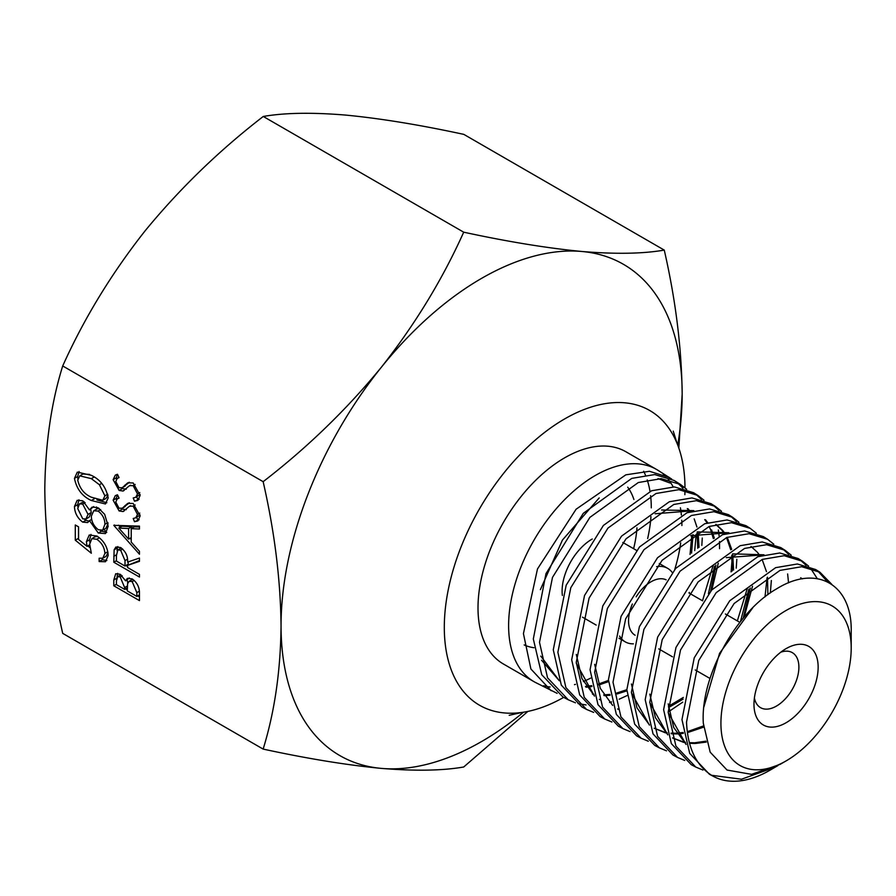 <?xml version="1.0" encoding="UTF-8"?>
<svg xmlns="http://www.w3.org/2000/svg" width="896" height="896" viewBox="0 0 896 896"><rect width="100%" height="100%" fill="white"/><g stroke="black" fill="none" stroke-linecap="round" stroke-linejoin="round"><path stroke-width="1.34" d="M562.363 595.448A42.426 24.494 -60 0 1 592.11 539.09A42.426 24.494 -60 0 1 592.234 539.022M656.634 566.653A42.426 24.494 -60 0 1 667.688 568.366A42.426 24.494 -60 0 1 672.168 572.387M666.131 579.824A31.763 18.346 120 0 0 651 581.795A31.763 18.346 120 0 0 636.16 596.826M633.595 548.688A95.749 55.283 120 0 0 636.955 527.845M633.909 499.475A95.749 55.283 120 0 0 627.715 487.178M463.702 232.187C442.434 279.541 414.971 324.565 381.338 367.27A283.629 163.755 -60 0 1 481.611 278.354A283.629 163.755 -60 0 1 581.885 251.485C547.221 248.147 507.819 241.718 463.702 232.187L263.267 116.469C284.536 112.762 311.998 112.302 345.632 115.08C380.307 118.418 419.709 124.846 463.826 134.378L664.261 250.096C642.992 253.792 615.53 254.262 581.885 251.485A283.629 163.755 -60 0 1 682.17 394.139A283.629 163.755 -60 0 1 677.734 445.11M523.533 712.197A283.629 163.755 -60 0 1 481.611 741.518A283.629 163.755 -60 0 1 381.338 768.387C415.038 771.165 442.501 770.706 463.702 766.998L527.901 711.402M684.858 494.715A170.173 98.258 120 0 0 684.958 490.706M684.981 487.782A170.173 98.258 120 0 0 677.163 443.643A170.173 98.258 120 0 0 564.648 418.925A170.173 98.258 120 0 0 446.275 601.171A170.173 98.258 120 0 0 521.987 712.432A170.173 98.258 120 0 0 563.696 697.368M651.28 507.853A122.528 70.739 120 0 0 650.597 495.678M649.992 491.355A122.528 70.739 120 0 0 647.226 479.931M645.389 474.992A122.528 70.739 120 0 0 643.675 471.251M671.731 479.091L657.854 470.232A122.528 70.739 120 0 0 656.522 469.437L625.912 451.763A122.528 70.739 120 0 0 531.485 484.59A122.528 70.739 120 0 0 478.005 607.891A122.528 70.739 120 0 0 503.384 663.981L533.994 681.666A122.528 70.739 120 0 0 535.349 682.416L557.144 693.347M681.901 525.526A122.528 70.739 120 0 0 681.766 520.173M681.386 515.021A122.528 70.739 120 0 0 680.389 507.786M673.21 486.886A122.528 70.739 120 0 0 671.552 484.086M671.418 483.885A122.528 70.739 120 0 0 668.293 479.562M665.56 476.482A122.528 70.739 120 0 0 663.376 474.398M656.522 469.437A122.528 70.739 120 0 0 562.106 502.264A122.528 70.739 120 0 0 508.614 625.565A122.528 70.739 120 0 0 533.994 681.666M686.672 489.328L680.546 484.512L661.248 478.654L638.322 482.53L589.893 517.373L552.485 577.416L539.504 642.331L547.557 677.846L568.277 699.787L575.456 702.811M568.277 699.787L562.89 696.942L541.744 674.755L533.322 638.971L545.978 573.653L583.285 513.33L631.747 478.397L654.741 474.566L674.083 480.446L680.546 484.512M677.219 482.653L682.965 488.186M669.402 477.501L649.466 471.285L625.856 474.824L576.106 509.208L537.488 568.949L523.432 633.606L530.891 668.987L551.118 690.726M831.835 584.405L819.952 572.242L801.696 566.709L779.979 570.405L734.138 603.501L698.768 660.442L686.526 722.098C687.602 747.466 695.934 765.184 711.547 775.275A114.845 66.304 120 0 0 713.843 776.597A114.845 66.304 120 0 0 769.989 770.202L777.874 765.61M713.843 776.597L709.442 774.278L689.707 753.413L681.968 719.622L694.232 657.843L729.736 600.757L775.645 567.661L797.373 563.987L815.629 569.52L819.952 572.242M817.746 570.954L827.691 581.963M817.275 578.648L810.477 568.086M808.64 566.138L802.502 561.266L784.179 555.71L762.328 559.395L716.173 592.67L680.501 650.059L668.17 712.13L675.909 746.077L695.755 767.054L702.946 770.045M695.755 767.054L691.242 764.669L671.35 743.635L663.611 709.654L675.976 647.438L711.682 590.016L757.87 556.685L779.789 552.978L798.179 558.533L802.514 561.266M800.296 559.978L806.142 565.354M791.202 555.162L785.098 550.301L766.584 544.69L744.565 548.43L698.118 581.907L662.211 639.621L649.768 702.15L657.586 736.322L677.544 757.434L684.746 760.446M677.544 757.445L673.019 755.048L653.038 733.914L645.198 699.675L657.63 637.134L693.594 579.286L740.174 545.698L762.227 541.957L780.763 547.579L785.098 550.301M782.891 549.024L788.715 554.366M788.547 582.848L787.629 573.955M773.797 544.197L767.659 539.325L749.045 533.691L726.858 537.443L680.053 571.2L643.91 629.339L631.411 692.194L639.24 726.578L659.333 747.835L666.523 750.837M659.333 747.835L654.808 745.45L634.67 724.147L626.842 689.707L639.397 626.674L675.651 568.434L722.49 534.699L744.688 530.958L763.325 536.603L767.659 539.325M756.347 533.21L750.243 528.371L731.483 522.682L709.184 526.445L662.088 560.336L625.643 618.856L613.01 682.203L620.917 716.834L641.122 738.226L648.312 741.238M641.122 738.226L636.586 735.829L616.347 714.392L608.429 679.728L621.085 616.291L657.53 557.749L704.726 523.734L727.104 519.949L745.909 525.65L750.243 528.371M738.954 522.256L732.805 517.395L713.922 511.683L691.421 515.48L643.989 549.674L607.365 608.518L594.653 672.246L602.549 707.056L622.922 728.616L630.09 731.618M622.922 728.616L618.386 726.219L598.002 704.659L590.05 669.749L602.784 605.942L639.52 546.941L687.064 512.725L709.576 508.939L728.459 514.674L732.805 517.395M730.587 516.118L736.445 521.45M721.515 511.269L715.389 506.442L696.382 500.674L673.781 504.47L626.002 538.843L589.064 598.136L576.262 662.267L584.248 697.346L604.699 719.006L611.901 722.019M604.699 719.006L600.152 716.61L579.656 694.893L571.682 659.781L584.528 595.493L621.533 536.144L669.334 501.749L691.981 497.918L711.043 503.709L715.389 506.442M713.171 505.154L719.018 510.462M732.558 553.907L731.091 571.917M719.544 548.654L719.51 541.565M719.13 535.998L718.334 530.006M704.077 500.293L697.95 495.466L678.821 489.675L656.018 493.506L607.97 528.069L570.797 587.698L557.872 652.288L565.891 687.579L586.51 709.408L593.667 712.41M586.51 709.408L581.952 707L561.322 685.149L553.28 649.802L566.194 585.178L603.4 525.448L651.582 490.762L674.43 486.92L693.605 492.733L697.95 495.466M695.744 494.189L701.59 499.486M770.336 592.939L771.366 580.496M767.066 577.853L764.994 596.904M669.088 711.402L682.73 702.162M744.173 617.075L752.517 586.208M747.376 588.202L737.341 620.894M736.232 568.142L736.826 559.272M577.987 703.55L586.096 704.962M609.571 702.509L611.61 701.904M619.158 699.205L627.166 695.531M711.861 589.814L718.256 563.248M713.171 565.286L702.486 600.779M851.2 648.099A92.12 53.189 120 0 0 786.061 610.49A92.12 53.189 120 0 0 720.922 723.318A92.12 53.189 120 0 0 786.061 760.928A92.12 53.189 120 0 0 851.2 648.099L851.2 631.277C852.219 584.461 816.76 563.763 776.563 588.885C736.579 611.498 700.19 676.413 703.326 723.318L710.17 752.158L727.048 770.045L751.565 774.357L780.136 764.344L786.061 760.928M753.973 704.234A45.382 26.197 120 0 0 786.061 722.758A45.382 26.197 120 0 0 818.149 667.184A45.382 26.197 120 0 0 786.061 648.648A45.382 26.197 120 0 0 753.973 704.234M754.398 697.928A31.763 18.346 120 0 0 760.547 707.661A31.763 18.346 120 0 0 785.03 699.149A31.763 18.346 120 0 0 798.896 667.184A31.763 18.346 120 0 0 792.31 652.635A31.763 18.346 120 0 0 780.819 652.176M632.374 604.005A31.763 18.346 120 0 0 628.544 620.704A31.763 18.346 120 0 0 635.118 635.242M140.123 515.962L137.85 520.934L134.512 521.741L133.213 518.482L135.766 517.787L137.491 514.438L133.134 506.128L129.472 506.24L123.032 511.549L119.123 510.955L113.131 500.192L115.315 495.645L117.477 494.805L119.056 498.12L117.275 498.882L115.763 502.006L119.011 508.234L122.338 508.189L127.725 503.35L133.179 503.485L140.123 515.962M123.558 511.314L124.141 510.922M125.194 506.542L122.136 508.312L128.094 503.832L124.891 505.68M139.462 577.046L113.792 562.218L114.139 549.774L115.931 546.986L120.658 547.557C125.63 551.32 127.949 556.158 127.613 562.094L139.462 558.04L139.462 561.333L127.613 565.376L127.613 567.538L139.462 574.381L139.462 577.046M108.192 497.862L105.448 503.978L91.347 500.517C82.23 496.35 76.608 488.981 74.458 478.386L77.302 472.125L91.347 475.339C100.486 479.696 106.098 487.2 108.192 497.862M75.286 540.176L75.286 524.978L78.579 526.882L78.579 539.482L87.013 546.347L86.397 541.621L89.23 535.013L96.891 536.021C103.902 540.646 107.666 547.131 108.192 555.475L105.47 561.736L99.142 561.557L99.142 558.23L102.805 558.23L104.91 553.381C104.462 547.366 101.752 542.662 96.768 539.28L91.851 538.642L89.678 544.13L91.325 553.246L75.286 540.176L78.49 538.328L78.49 526.826M263.144 749.09C307.362 758.643 346.752 765.072 381.338 768.387A283.629 163.755 -60 0 1 281.053 625.722A283.629 163.755 -60 0 1 381.338 367.27C346.662 409.528 307.261 447.664 263.144 481.678C274.557 531.574 280.538 579.589 281.053 625.722C280.605 670.757 274.635 711.872 263.144 749.09L62.709 633.371C51.218 582.882 45.248 534.867 44.8 489.328C45.326 443.789 51.296 402.674 62.709 365.96C83.978 318.606 111.44 273.571 145.074 230.877C179.749 188.619 219.15 150.483 263.267 116.469M263.144 481.678L62.709 365.96M82.79 500.808L89.499 509.947L92.12 507.102L98.022 507.707L104.675 514.349L108.192 526.221L105.459 533.602L98.291 533.03L89.499 520.643L87.696 522.547L82.701 522.133C77.459 518.123 74.715 512.915 74.458 506.52L77.168 500.315L82.79 500.808M139.462 600.6L113.792 585.782L113.792 580.003L115.696 573.754L120.154 574.258L125.619 580.832L127.378 578.346L132.171 578.917C136.92 582.333 139.339 586.891 139.462 592.592L139.462 600.6M113.792 525.358L139.462 526.12L139.462 529.01L131.23 528.64L131.23 542.08L139.462 551.331L139.462 554.243L113.792 525.358L114.408 525M140.123 495.443L137.85 500.416L134.512 501.211L133.213 497.963L135.766 497.269L137.491 493.92L133.134 485.598L129.472 485.71L123.032 491.03L119.123 490.437L113.131 479.674L115.315 475.115L117.477 474.275L119.056 477.602L117.275 478.363L115.763 481.488L119.011 487.704L122.338 487.67L127.725 482.832L133.179 482.966L140.123 495.443M123.558 490.784L124.141 490.392M125.194 486.024L122.136 487.794L128.094 483.314L124.891 485.162M678.843 448.134L682.17 394.139C681.643 348.006 675.674 299.992 664.261 250.096M647.662 538.552A122.528 70.739 120 0 0 650.966 516.566M711.547 775.275L741.462 779.229L775.376 767.088M701.837 545.406L702.274 538.048M543.614 685.698A122.528 70.739 120 0 0 550.122 687.008M574.482 684.667A122.528 70.739 120 0 0 575.478 684.365M583.33 681.52A122.528 70.739 120 0 0 590.632 678.126M674.755 569.43A122.528 70.739 120 0 0 680.691 542.853M696.17 534.296L694.714 550.592M524.182 644.918A95.749 55.283 120 0 0 533.971 647.73M96.398 506.934L96.936 508.928L99.21 508.458M104.317 529.2L105.896 532.482M633.371 643.843A42.426 24.494 -60 0 1 625.251 641.861A42.426 24.494 -60 0 1 619.618 636.07M89.701 544.802L87.013 546.347M89.802 542.27L89.6 539.773L86.397 541.621M89.6 539.773L91.011 534.408M106.859 560.515L102.357 559.698L99.142 561.557M102.357 559.698L102.357 558.443M102.805 558.23L106.008 556.382L108.024 552.854M107.834 551.69L104.91 553.381M99.4 537.757L96.768 539.28M97.597 536.458L95.054 536.782L91.851 538.642M90.026 547.714L87.797 545.899M93.789 506.565L89.499 509.947M106.758 532.403L101.494 531.182L98.291 533.03M101.494 531.182L100.475 530.522M91.661 519.4L89.499 520.643M89.13 521.192L85.904 520.274L82.701 522.133M85.904 520.274L84.594 519.378M77.84 507.002L77.672 504.661L74.458 506.52M77.672 504.661L78.949 499.789M100.643 509.589L98.09 511.067L93.744 510.765L91.325 516.23C91.504 521.763 93.856 526.277 98.392 529.76L102.693 530.141L105.907 528.293L108.058 523.746M85.154 502.634L82.678 504.067L79.453 503.899L77.75 508.603L82.746 518.829L85.926 519.019L89.13 517.16L91.246 512.557L90.731 509.23M84.078 501.67L79.453 503.899M91.246 512.557L88.043 514.405L82.678 504.067M85.926 519.019L88.043 514.405M107.901 522.547L104.91 524.283C104.843 518.862 102.57 514.461 98.09 511.067M102.693 530.141L104.91 524.283M106.837 502.734L96.925 499.979M94.315 498.803L91.347 500.517M77.862 478.89L77.672 476.538L74.458 478.386M77.672 476.538L79.106 471.486M89.634 474.398L82.958 474.006L79.755 475.854L77.75 480.178C79.688 488.432 84.213 494.11 91.325 497.19L102.771 500.282L104.91 495.846L99.4 484.725L91.325 478.654L79.755 475.854M102.771 500.282L105.974 498.422L107.99 495.387M94.125 477.042L91.325 478.654M101.73 483.381L99.4 484.725M107.744 494.211L104.91 495.846M139.462 596.893L137.738 595.896M127.288 589.87L125.563 588.874M116.424 584.259L113.792 585.782M117.006 577.405L117.645 573.373M129.304 577.931L125.619 580.832M132.72 579.253L129.091 581.291L127.59 583.778L127.288 590.912L136.83 596.422L136.83 592.637L132.171 581.571L129.091 581.291M120.949 574.762L117.712 576.621L116.424 581.034L116.424 584.64L124.656 589.389L124.656 587.608L120.198 576.946L117.712 576.621M127.77 583.162L127.131 579.958M122.203 575.781L120.198 576.946M127.355 586.051L124.656 587.608M127.299 587.866L124.656 589.389M134.21 580.406L132.171 581.571M139.406 591.147L136.83 592.637M139.462 594.899L136.83 596.422M127.613 566.496L125.888 565.499M116.424 560.694L113.792 562.218M117.074 550.726L117.354 547.926L114.139 549.774M117.354 547.926L117.824 546.571M139.462 560.571L127.613 565.376M121.307 547.971L117.846 549.942L116.424 555.52L116.424 561.075L124.981 566.026L125.014 560.616L120.646 550.222L117.846 549.942M124.981 566.026L128.195 564.166L128.206 561.893M122.685 549.046L120.646 550.222M139.462 527.016L134.445 526.792L131.23 528.64M131.23 539.515L130.099 538.25M120.299 527.218L118.496 525.19M131.813 528.304L131.813 526.669L122.002 526.232L118.798 528.08L128.598 539.112L128.598 528.517L118.798 528.08M131.813 526.669L128.598 528.517M131.23 537.6L128.598 539.112M139.149 519.736L134.512 521.741M137.715 519.882L136.674 517.261M135.766 517.787L140.078 514.92M139.787 513.117L137.491 514.438M135.15 504.963L133.134 506.128M129.472 506.24L130.614 505.736M126.246 509.701L122.338 509.096L119.123 510.955M122.338 509.096L121.542 508.592M116.424 499.61L116.346 498.344L113.131 500.192M116.346 498.344L117.298 494.85M128.094 503.832L129.226 502.746M139.149 499.206L134.512 501.211M137.715 499.363L136.674 496.742M135.766 497.269L140.078 494.39M139.787 492.587L137.491 493.92M135.15 484.434L133.134 485.598M129.472 485.71L130.614 485.206M126.246 489.182L122.338 488.578L119.123 490.437M122.338 488.578L121.542 488.074M116.424 479.091L116.346 477.814L113.131 479.674M116.346 477.814L117.298 474.331M128.094 483.314L129.226 482.227M703.886 706.933L719.555 653.341L752.774 607.779M800.666 577.763L802.334 578.85M686.056 744.475L668.181 712.533M705.981 741.16L694.904 742.75M694.131 742.773L689.371 742.683M685.362 742.224L683.469 741.877M682.842 741.754L672.515 737.923M667.744 734.854L649.779 702.554M732.637 553.862L763.986 554.792M703.472 725.928L687.277 731.696M683.178 732.502L676.659 733.186M675.886 733.219L671.07 733.13M667.061 732.67L665.235 732.323M664.608 732.189L654.248 728.269M649.421 725.099L631.434 692.776M697.166 531.899L728.896 532.728M748.854 589.187L740.499 621.522M683.334 697.435L668.427 706.339M715.814 524.395L721.784 530.107M722.187 530.622L724.55 533.994M726.533 537.555L730.755 549.808M731.718 555.33L732.256 571.021M594.462 696.091L576.296 663.275M661.562 509.992L693.818 510.642M704.749 519.624L707.101 522.917M709.117 526.467L710.382 529.178M710.696 529.95L713.373 538.619M714.526 566.205L708.422 593.712M626.842 689.696L616.706 693.045M609.918 694.4L603.702 694.938M593.858 694.21L592.368 693.918M687.299 508.603L689.618 511.851M697.054 533.075L697.771 548.262M608.451 680.422L598.584 684.006M591.752 685.642L585.458 686.448M559.339 680.77L541.554 660.229M540.366 589.669L562.442 540.053L599.189 497.93M691.813 535.203L690.054 554.411M685.944 744.117L673.68 727.451L668.214 703.864M706.238 742.078L695.352 743.478M694.579 743.49L689.539 743.299M685.518 742.75L684.062 742.448M683.458 742.314L672.526 737.946M667.632 734.496L655.39 717.696L649.802 694.109M726.275 557.637L763.84 554.826M703.573 727.16L687.4 732.648M683.323 733.376L677.107 733.925M676.346 733.936L671.238 733.746M667.218 733.186L665.818 732.894M665.213 732.749L654.214 728.246M649.298 724.73L636.944 707.84L631.445 683.995M751.016 546.437L757.355 552.25M757.77 552.754L760.077 555.934M762.126 559.462L766.472 571.648M767.469 577.192L767.894 594.698M690.704 535.718L728.728 532.773M750.299 588L743.187 618.24M683.099 699.149L668.562 707.571M618.307 709.352L617.602 708.926M612.662 705.398L600.275 688.33L594.675 664.35M715.982 524.362L722.579 530.309M722.994 530.802L725.189 533.792M727.261 537.298L731.696 549.338M732.782 554.938L733.555 570.058M600.13 699.798L599.278 699.294M594.328 695.699L581.907 678.53L576.296 654.45M655.166 513.766L693.65 510.686M705.544 519.803L707.728 522.715M711.592 529.883L714.314 538.16M715.915 565.074L710.674 591.136M626.875 690.861L617.03 693.974M610.075 695.24L604.162 695.654M594.014 694.714L592.962 694.478M688.094 508.794L690.245 511.65M694.176 518.862L696.931 527.027M698.107 532.694L699.037 547.344M689.349 592.402L689.091 593.04M608.507 681.621L598.931 684.958M591.92 686.526L585.984 687.198M559.306 680.691L540.781 656.107M658.011 478.61L669.984 483.011M693.045 534.666L691.578 553.112M116.682 578.334L113.792 580.003M116.424 554.77L113.792 556.293M127.478 559.194L125.014 560.616M667.688 568.366L659.277 563.517M636.496 550.357L622.81 542.461M673.254 431.133L677.163 443.643M658.75 648.883L672.47 656.802M695.229 669.95L709.587 678.238M688.923 592.95L702.61 600.846M725.39 613.995L739.469 622.126M521.987 712.432L509.197 715.31M625.251 641.861L618.99 638.243M596.187 625.083L582.478 617.165M93.744 510.765L96.958 508.917M117.275 498.882L118.955 497.907M117.275 478.363L118.955 477.389"/></g></svg>
